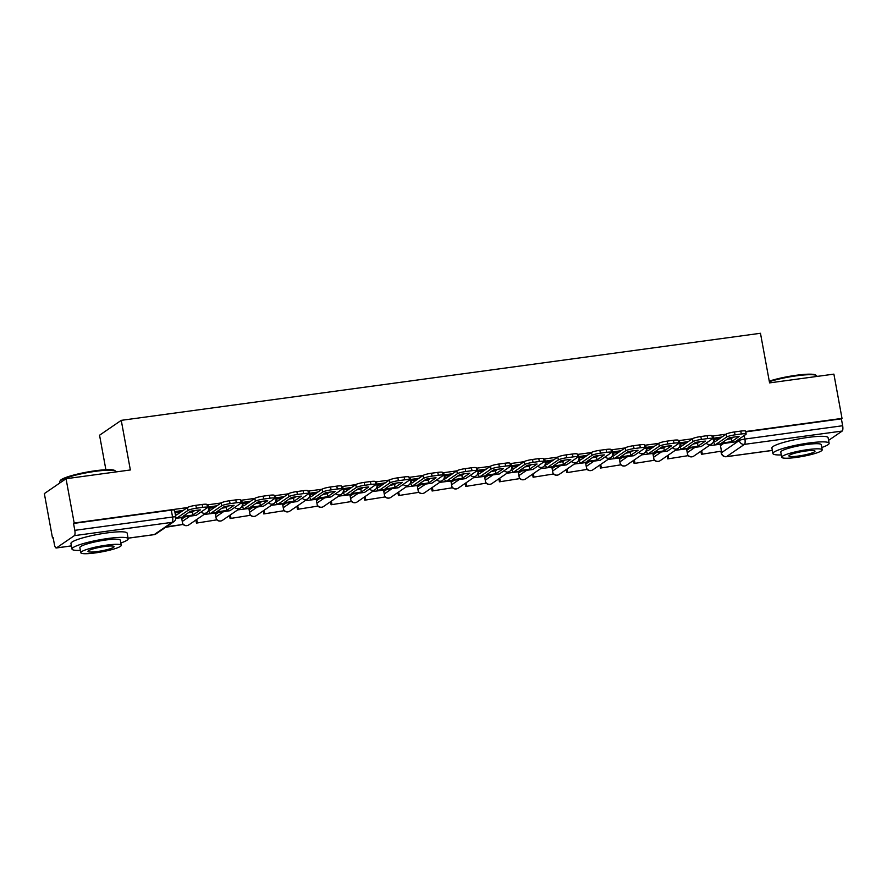 <?xml version="1.0" encoding="UTF-8"?>
<svg xmlns="http://www.w3.org/2000/svg" width="887" height="887" viewBox="0 0 887 887"><rect width="100%" height="100%" fill="white"/><g stroke="black" fill="none" stroke-linecap="round" stroke-linejoin="round"><path stroke-width="1.33" d="M207.192 507.807A4.568 0.654 -10.4 0 1 208.645 508.018L208.201 505.579A4.568 0.654 169.6 0 0 207.114 505.357M208.778 506.887L209.022 508.229A2.739 0.832 -97.8 0 0 210.152 510.424A2.739 0.832 -97.8 0 0 210.274 510.369L221.162 502.918A6.852 0.987 -10.4 0 1 229.533 500.745L230.055 503.639A6.852 0.987 169.6 0 0 221.683 505.812L210.807 513.263L230.01 510.646L240.898 503.195A4.568 0.654 -10.4 0 1 242.317 503.439L241.863 500.989A4.568 0.654 169.6 0 0 240.787 500.767M274.526 498.638A4.568 0.654 -10.4 0 1 275.979 498.849L275.535 496.398A4.568 0.654 169.6 0 0 274.449 496.177M308.188 494.048A4.568 0.654 -10.4 0 1 309.652 494.27L309.197 491.819A4.568 0.654 169.6 0 0 308.111 491.598M341.85 489.469A4.568 0.654 -10.4 0 1 343.313 489.679L342.859 487.229A4.568 0.654 169.6 0 0 341.783 487.007M343.446 488.549L343.69 489.879A2.739 0.832 -97.8 0 0 344.821 492.074A2.739 0.832 -97.8 0 0 344.943 492.03L355.82 484.579A6.852 0.987 -10.4 0 1 364.191 482.395L364.723 485.289A6.852 0.987 169.6 0 0 356.352 487.473L345.475 494.924L364.679 492.307L375.556 484.856A4.568 0.654 -10.4 0 1 376.975 485.089L376.531 482.639A4.568 0.654 169.6 0 0 375.445 482.417M409.184 480.288A4.568 0.654 -10.4 0 1 410.648 480.51L410.193 478.06A4.568 0.654 169.6 0 0 409.118 477.838M442.846 475.709A4.568 0.654 -10.4 0 1 444.309 475.92L443.866 473.47A4.568 0.654 169.6 0 0 442.779 473.248M444.442 474.789L444.686 476.119A2.739 0.832 -97.8 0 0 445.817 478.315A2.739 0.832 -97.8 0 0 445.939 478.27L456.816 470.82A6.852 0.987 -10.4 0 1 465.187 468.635L465.719 471.529A6.852 0.987 169.6 0 0 457.348 473.713L446.471 481.164L465.675 478.548L476.552 471.097A4.568 0.654 -10.4 0 1 477.971 471.33L477.528 468.89A4.568 0.654 169.6 0 0 476.441 468.669M510.18 466.54A4.568 0.654 -10.4 0 1 511.644 466.75L511.189 464.3A4.568 0.654 169.6 0 0 510.114 464.078M543.853 461.95A4.568 0.654 -10.4 0 1 545.305 462.16L544.862 459.71A4.568 0.654 169.6 0 0 543.775 459.488M577.515 457.359A4.568 0.654 -10.4 0 1 578.978 457.57L578.524 455.131A4.568 0.654 169.6 0 0 577.448 454.909M579.111 456.439L579.355 457.77A2.739 0.832 -97.8 0 0 580.486 459.976A2.739 0.832 -97.8 0 0 580.597 459.921L591.485 452.47A6.852 0.987 -10.4 0 1 599.856 450.297L600.388 453.179A6.852 0.987 169.6 0 0 592.017 455.364L581.129 462.814L600.344 460.198L611.221 452.747A4.568 0.654 -10.4 0 1 612.64 452.991L612.185 450.541A4.568 0.654 169.6 0 0 611.11 450.319M644.849 448.19A4.568 0.654 -10.4 0 1 646.301 448.401L645.858 445.95A4.568 0.654 169.6 0 0 644.771 445.729M678.511 443.6A4.568 0.654 -10.4 0 1 679.974 443.81L679.52 441.371A4.568 0.654 169.6 0 0 678.444 441.149M680.107 442.68L680.351 444.021A2.739 0.832 -97.8 0 0 681.482 446.216A2.739 0.832 -97.8 0 0 681.604 446.161L692.481 438.71A6.852 0.987 -10.4 0 1 700.852 436.537L701.384 439.42A6.852 0.987 169.6 0 0 693.013 441.604L682.125 449.055L701.34 446.438L712.217 438.987A4.568 0.654 -10.4 0 1 713.636 439.231L713.192 436.781A4.568 0.654 169.6 0 0 712.106 436.559M187.379 507.586L74.175 523.008L66.048 478.725L44.35 493.593L52.477 537.866L53.176 537.766M105.886 469.733L99.555 435.218L121.253 420.349L760.469 333.279L769.583 382.885L833.891 374.126L842.018 418.398L745.69 431.525M726.043 434.198L712.028 436.116M692.37 438.788L678.355 440.695M658.708 443.378L644.694 445.285M625.036 447.957L611.032 449.875M591.374 452.547L577.359 454.454M557.712 457.138L543.698 459.045M524.04 461.717L510.025 463.624M490.378 466.307L476.363 468.214M456.705 470.897L442.702 472.804M423.044 475.476L409.029 477.383M389.382 480.067L375.367 481.974M355.709 484.657L341.695 486.564M322.048 489.236L308.033 491.143M288.375 493.826L274.371 495.733M254.713 498.405L240.699 500.323M221.051 502.996L207.037 504.903M66.048 478.725L130.356 469.966L121.253 420.349M52.477 537.866L53.109 537.433L54.373 544.33A4.568 1.386 -97.8 0 0 56.258 547.989A4.568 1.386 -97.8 0 0 56.458 547.911L74.364 535.648A4.568 1.386 -97.8 0 0 74.807 530.337L172.566 517.021A4.568 0.654 -10.4 0 1 175.803 517.054L174.528 510.158A4.568 0.654 -10.4 0 0 171.302 510.125L172.566 517.021A4.568 1.386 -97.8 0 1 172.122 522.332L74.364 535.648M74.175 523.008L73.543 523.441L74.807 530.337M720.455 445.651L723.648 443.467M842.018 418.398L841.386 418.841L842.65 425.738A4.568 1.386 82.2 0 1 842.207 431.049L828.591 440.362M721.985 436.981L713.458 438.245M686.538 448.866L675.34 450.274M688.323 441.56L679.797 442.835M652.876 453.457L641.678 454.854M654.661 446.15L646.124 447.425M619.215 458.036L608.016 459.444M620.989 450.729L612.462 452.004M585.542 462.626L574.344 464.034M587.327 455.319L578.79 456.594M551.88 467.216L540.682 468.613M553.654 459.909L545.128 461.185M518.219 471.795L507.02 473.203M519.993 464.489L511.466 465.764M484.546 476.386L473.348 477.783M486.331 469.079L477.794 470.354M450.884 480.976L439.686 482.373M452.658 473.669L444.132 474.944M417.212 485.555L406.013 486.963M418.997 478.248L410.459 479.523M383.55 490.145L372.352 491.542M385.324 482.838L376.798 484.114M349.888 494.735L338.69 496.132M351.662 487.429L343.136 488.704M316.215 499.314L305.017 500.723M318.001 492.008L309.463 493.283M282.554 503.905L271.355 505.302M284.328 496.598L275.802 497.873M248.881 508.495L237.683 509.892M250.666 501.188L242.14 502.463M215.219 513.074L204.021 514.482M217.005 505.767L208.467 507.042M181.558 517.664L175.859 518.318M181.802 519.028L184.984 516.844M215.474 514.438L218.657 512.265M249.136 509.859L252.318 507.674M282.798 505.268L285.991 503.095M316.471 500.689L319.653 498.505M350.132 496.099L353.314 493.915M383.805 491.509L386.987 489.336M417.467 486.93L420.649 484.745M451.128 482.34L454.321 480.155M484.801 477.749L487.983 475.576M518.463 473.17L521.645 470.986M552.135 468.58L555.317 466.396M585.797 463.99L588.979 461.817M619.459 459.411L622.641 457.226M653.131 454.82L656.313 452.636M686.793 450.23L689.975 448.057M720.211 444.276L709.012 445.684M183.332 510.358L174.806 511.633M73.543 523.441L171.302 510.125M841.386 418.841L745.756 431.869M726.93 439.398A14.17 2.029 169.6 0 0 731.187 438.666L731.72 441.56L739.071 436.526A14.17 2.029 -10.4 0 0 729.136 437.879L721.796 442.912A14.17 2.029 169.6 0 0 726.475 442.425A14.17 2.029 169.6 0 0 731.72 441.56M713.769 438.089L714.013 439.431A2.739 0.832 -97.8 0 0 715.144 441.626A2.739 0.832 -97.8 0 0 715.266 441.582L726.143 434.131A6.852 0.987 -10.4 0 1 734.514 431.947L740.778 431.093A6.852 0.987 -10.4 0 1 745.623 431.16L746.155 434.053A6.852 0.987 169.6 0 0 741.31 433.987L740.778 431.093M701.44 454.31L721.464 451.128L701.44 454.31L700.874 451.25M701.695 450.696L702.26 453.745M720.189 444.165L721.464 451.128M734.514 431.947L735.046 434.841A6.852 0.987 169.6 0 0 726.675 437.025L715.798 444.476A5.71 1.73 82.2 0 1 715.543 444.575A5.71 1.73 82.2 0 1 713.514 441.393M746.155 434.053A6.852 0.987 169.6 0 1 745.878 434.408L735.001 441.859A5.71 1.73 82.2 0 1 734.758 441.959L715.543 444.575M735.046 434.841L741.31 433.987M731.187 438.666L733.405 437.147M693.257 443.977A14.17 2.029 169.6 0 0 697.526 443.256L698.047 446.15L705.398 441.116A14.17 2.029 -10.4 0 0 695.475 442.469L688.124 447.503A14.17 2.029 169.6 0 0 692.814 447.015A14.17 2.029 169.6 0 0 698.047 446.15M667.767 458.889L687.802 455.707L667.767 458.889L667.212 455.84M668.033 455.275L668.587 458.324M686.516 448.744L687.802 455.707M682.125 449.055A5.71 1.73 82.2 0 1 681.881 449.155A5.71 1.73 82.2 0 1 679.841 445.984M701.34 446.438A5.71 1.73 82.2 0 1 701.085 446.538L681.881 449.155M712.217 438.987A6.852 0.987 169.6 0 0 712.483 438.633A6.852 0.987 169.6 0 0 707.638 438.577L707.105 435.683A6.852 0.987 -10.4 0 1 711.962 435.739L712.483 438.633M701.384 439.42L707.638 438.577M700.852 436.537L707.105 435.683M697.526 443.256L699.732 441.737M659.595 448.567A14.17 2.029 169.6 0 0 663.853 447.835L664.385 450.729L671.736 445.695A14.17 2.029 -10.4 0 0 661.802 447.048L654.462 452.082A14.17 2.029 169.6 0 0 659.141 451.605A14.17 2.029 169.6 0 0 664.385 450.729M646.435 447.27L646.69 448.6A2.739 0.832 -97.8 0 0 647.809 450.796A2.739 0.832 -97.8 0 0 647.931 450.751L658.819 443.3A6.852 0.987 -10.4 0 1 667.19 441.116L673.444 440.262A6.852 0.987 -10.4 0 1 678.289 440.329L678.821 443.223A6.852 0.987 169.6 0 0 673.976 443.156L673.444 440.262M634.105 463.48L654.129 460.298L634.105 463.48L633.54 460.431M634.371 459.865L634.926 462.914M652.854 453.335L654.129 460.298M667.19 441.116L667.723 444.01A6.852 0.987 169.6 0 0 659.34 446.194L648.464 453.645A5.71 1.73 82.2 0 1 648.22 453.745A5.71 1.73 82.2 0 1 646.179 450.563M678.821 443.223A6.852 0.987 169.6 0 1 678.555 443.578L667.667 451.028A5.71 1.73 82.2 0 1 667.423 451.128L648.22 453.745M667.723 444.01L673.976 443.156M663.853 447.835L666.07 446.327M625.923 453.157A14.17 2.029 169.6 0 0 630.191 452.425L630.724 455.319L638.063 450.286A14.17 2.029 -10.4 0 0 628.14 451.638L620.789 456.672A14.17 2.029 169.6 0 0 625.479 456.184A14.17 2.029 169.6 0 0 630.724 455.319M612.773 451.849L613.017 453.19A2.739 0.832 -97.8 0 0 614.148 455.386A2.739 0.832 -97.8 0 0 614.27 455.341L625.147 447.891A6.852 0.987 -10.4 0 1 633.518 445.706L639.782 444.853A6.852 0.987 -10.4 0 1 644.627 444.919L645.159 447.802A6.852 0.987 169.6 0 0 640.314 447.747L639.782 444.853M600.432 468.07L620.468 464.888L600.432 468.07L599.878 465.01M600.699 464.455L601.264 467.504M619.193 457.925L620.468 464.888M633.518 445.706L634.05 448.6A6.852 0.987 169.6 0 0 625.679 450.784L614.802 458.235A5.71 1.73 82.2 0 1 614.547 458.335A5.71 1.73 82.2 0 1 612.518 455.153M645.159 447.802A6.852 0.987 169.6 0 1 644.882 448.168L634.005 455.619A5.71 1.73 82.2 0 1 633.75 455.718L614.547 458.335M634.05 448.6L640.314 447.747M630.191 452.425L632.398 450.906M592.261 457.736A14.17 2.029 169.6 0 0 596.519 457.016L597.051 459.909L604.402 454.876A14.17 2.029 -10.4 0 0 594.478 456.228L587.127 461.262A14.17 2.029 169.6 0 0 591.806 460.774A14.17 2.029 169.6 0 0 597.051 459.909M566.771 472.649L586.806 469.467L566.771 472.649L566.216 469.6M567.037 469.035L567.591 472.084M585.52 462.504L586.806 469.467M581.129 462.814A5.71 1.73 82.2 0 1 580.885 462.914A5.71 1.73 82.2 0 1 578.845 459.743M600.344 460.198A5.71 1.73 82.2 0 1 600.089 460.298L580.885 462.914M611.221 452.747A6.852 0.987 169.6 0 0 611.487 452.392A6.852 0.987 169.6 0 0 606.641 452.337L606.109 449.443A6.852 0.987 -10.4 0 1 610.955 449.498L611.487 452.392M600.388 453.179L606.641 452.337M599.856 450.297L606.109 449.443M596.519 457.016L598.736 455.497M558.599 462.327A14.17 2.029 169.6 0 0 562.857 461.595L563.389 464.489L570.74 459.455A14.17 2.029 -10.4 0 0 560.806 460.808L553.466 465.841A14.17 2.029 169.6 0 0 558.145 465.353A14.17 2.029 169.6 0 0 563.389 464.489M545.438 461.029L545.682 462.36A2.739 0.832 -97.8 0 0 546.813 464.555A2.739 0.832 -97.8 0 0 546.935 464.511L557.812 457.06A6.852 0.987 -10.4 0 1 566.183 454.876L572.448 454.022A6.852 0.987 -10.4 0 1 577.293 454.089L577.825 456.982A6.852 0.987 169.6 0 0 572.98 456.916L572.448 454.022M533.109 477.239L553.133 474.057L533.109 477.239L532.544 474.19M533.364 473.625L533.93 476.674M551.858 467.094L553.133 474.057M566.183 454.876L566.715 457.77A6.852 0.987 169.6 0 0 558.344 459.954L547.467 467.405A5.71 1.73 82.2 0 1 547.212 467.504A5.71 1.73 82.2 0 1 545.183 464.322M577.825 456.982A6.852 0.987 169.6 0 1 577.559 457.337L566.671 464.788A5.71 1.73 82.2 0 1 566.427 464.888L547.212 467.504M566.715 457.77L572.98 456.916M562.857 461.595L565.074 460.087M769.262 381.133A27.885 4.003 -10.4 0 1 796.293 375.268A27.885 4.003 -10.4 0 1 815.608 375.001L816.395 375.534A28.572 4.091 169.6 0 0 796.604 375.8A28.572 4.091 169.6 0 0 769.362 381.676M821.772 447.491A28.572 4.091 169.6 0 0 829.123 443.256A28.572 4.091 169.6 0 0 808.933 443.001A28.572 4.091 169.6 0 0 772.921 453.567A28.572 4.091 169.6 0 0 781.303 454.92M829.123 443.256L828.103 437.69A28.572 4.091 169.6 0 0 807.913 437.435A28.572 4.091 169.6 0 0 771.901 448.002L772.921 453.567M781.735 457.237L780.793 452.126A20.567 2.949 -10.4 0 1 806.715 444.509A20.567 2.949 -10.4 0 1 821.262 444.697L822.194 449.82A20.567 2.949 169.6 0 0 807.658 449.631A20.567 2.949 169.6 0 0 781.735 457.237A20.567 2.949 169.6 0 0 796.271 457.426A20.567 2.949 169.6 0 0 822.194 449.82M798.3 456.04A13.261 1.896 169.6 0 0 814.998 451.139A13.261 1.896 169.6 0 0 805.629 451.017A13.261 1.896 169.6 0 0 788.92 455.918A13.261 1.896 169.6 0 0 798.3 456.04M816.86 376.443L816.794 376.066A28.572 4.091 169.6 0 0 816.395 375.534M59.839 481.231L60.383 480.455A27.885 4.003 -10.4 0 1 95.341 470.753A27.885 4.003 -10.4 0 1 114.667 470.487L115.454 471.019A28.572 4.091 169.6 0 0 95.663 471.296A28.572 4.091 169.6 0 0 59.839 481.231A28.572 4.091 169.6 0 0 59.651 481.863L59.85 482.971M120.832 542.977A28.572 4.091 169.6 0 0 128.183 538.742A28.572 4.091 169.6 0 0 107.992 538.487A28.572 4.091 169.6 0 0 71.98 549.053A28.572 4.091 169.6 0 0 80.362 550.406M128.183 538.742L127.163 533.176A28.572 4.091 169.6 0 0 106.972 532.921A28.572 4.091 169.6 0 0 70.96 543.498L71.98 549.053M80.795 552.734L79.852 547.612A20.567 2.949 -10.4 0 1 105.775 540.006A20.567 2.949 -10.4 0 1 120.31 540.183L121.253 545.305A20.567 2.949 169.6 0 0 106.717 545.117A20.567 2.949 169.6 0 0 80.795 552.734A20.567 2.949 169.6 0 0 95.33 552.911A20.567 2.949 169.6 0 0 121.253 545.305M97.348 551.526A13.261 1.896 169.6 0 0 114.057 546.625A13.261 1.896 169.6 0 0 104.688 546.503A13.261 1.896 169.6 0 0 87.979 551.415A13.261 1.896 169.6 0 0 97.348 551.526M115.92 471.939L115.853 471.551A28.572 4.091 169.6 0 0 115.454 471.019M524.927 466.917A14.17 2.029 169.6 0 0 529.195 466.185L529.727 469.079L537.067 464.045A14.17 2.029 -10.4 0 0 527.144 465.398L519.793 470.432A14.17 2.029 169.6 0 0 524.483 469.944A14.17 2.029 169.6 0 0 529.727 469.079M511.777 465.608L512.021 466.95A2.739 0.832 -97.8 0 0 513.152 469.145A2.739 0.832 -97.8 0 0 513.274 469.101L524.15 461.65A6.852 0.987 -10.4 0 1 532.522 459.466L538.786 458.612A6.852 0.987 -10.4 0 1 543.631 458.679L544.163 461.562A6.852 0.987 169.6 0 0 539.307 461.506L538.786 458.612M499.436 481.818L519.472 478.647L499.436 481.818L498.882 478.769M499.703 478.204L500.268 481.264M518.196 471.684L519.472 478.647M532.522 459.466L533.054 462.36A6.852 0.987 169.6 0 0 524.683 464.533L513.806 471.995A5.71 1.73 82.2 0 1 513.551 472.095A5.71 1.73 82.2 0 1 511.511 468.913M544.163 461.562A6.852 0.987 169.6 0 1 543.886 461.916L533.009 469.378A5.71 1.73 82.2 0 1 532.754 469.478L513.551 472.095M533.054 462.36L539.307 461.506M529.195 466.185L531.402 464.666M491.265 471.496A14.17 2.029 169.6 0 0 495.523 470.775L496.055 473.658L503.406 468.635A14.17 2.029 -10.4 0 0 493.482 469.988L486.131 475.011A14.17 2.029 169.6 0 0 490.81 474.534A14.17 2.029 169.6 0 0 496.055 473.658M478.104 470.199L478.359 471.529A2.739 0.832 -97.8 0 0 479.479 473.736A2.739 0.832 -97.8 0 0 479.601 473.68L490.489 466.229A6.852 0.987 -10.4 0 1 498.86 464.045L505.113 463.202A6.852 0.987 -10.4 0 1 509.958 463.258L510.491 466.152A6.852 0.987 169.6 0 0 505.645 466.085L505.113 463.202M465.775 486.409L485.799 483.227L465.775 486.409L465.209 483.36M466.041 482.794L466.595 485.843M484.524 476.264L485.799 483.227M498.86 464.045L499.392 466.939A6.852 0.987 169.6 0 0 491.01 469.123L480.133 476.574A5.71 1.73 82.2 0 1 479.889 476.674A5.71 1.73 82.2 0 1 477.849 473.503M510.491 466.152A6.852 0.987 169.6 0 1 510.225 466.507L499.337 473.957A5.71 1.73 82.2 0 1 499.093 474.057L479.889 476.674M499.392 466.939L505.645 466.085M495.523 470.775L497.74 469.256M457.603 476.086A14.17 2.029 169.6 0 0 461.861 475.354L462.393 478.248L469.744 473.214A14.17 2.029 -10.4 0 0 459.81 474.567L452.459 479.601A14.17 2.029 169.6 0 0 457.149 479.113A14.17 2.029 169.6 0 0 462.393 478.248M432.113 490.999L452.137 487.817L432.113 490.999L431.548 487.95M432.368 487.384L432.934 490.433M450.862 480.854L452.137 487.817M446.471 481.164A5.71 1.73 82.2 0 1 446.216 481.264A5.71 1.73 82.2 0 1 444.187 478.082M465.675 478.548A5.71 1.73 82.2 0 1 465.431 478.647L446.216 481.264M476.552 471.097A6.852 0.987 169.6 0 0 476.829 470.742A6.852 0.987 169.6 0 0 471.984 470.675L471.452 467.782A6.852 0.987 -10.4 0 1 476.297 467.848L476.829 470.742M465.719 471.529L471.984 470.675M465.187 468.635L471.452 467.782M461.861 475.354L464.078 473.846M423.931 480.676A14.17 2.029 169.6 0 0 428.199 479.945L428.72 482.838L436.071 477.805A14.17 2.029 -10.4 0 0 426.148 479.157L418.797 484.191A14.17 2.029 169.6 0 0 423.476 483.703A14.17 2.029 169.6 0 0 428.72 482.838M410.781 479.368L411.025 480.71A2.739 0.832 -97.8 0 0 412.156 482.905A2.739 0.832 -97.8 0 0 412.267 482.861L423.154 475.41A6.852 0.987 -10.4 0 1 431.525 473.226L437.779 472.372A6.852 0.987 -10.4 0 1 442.624 472.427L443.156 475.321A6.852 0.987 169.6 0 0 438.311 475.266L437.779 472.372M398.44 495.578L418.476 492.407L398.44 495.578L397.886 492.529M398.707 491.963L399.261 495.024M417.189 485.433L418.476 492.407M431.525 473.226L432.058 476.119A6.852 0.987 169.6 0 0 423.687 478.293L412.799 485.743A5.71 1.73 82.2 0 1 412.555 485.843A5.71 1.73 82.2 0 1 410.515 482.672M443.156 475.321A6.852 0.987 169.6 0 1 442.89 475.676L432.013 483.127A5.71 1.73 82.2 0 1 431.758 483.227L412.555 485.843M432.058 476.119L438.311 475.266M428.199 479.945L430.406 478.426M390.269 485.256A14.17 2.029 169.6 0 0 394.527 484.535L395.059 487.418L402.41 482.395A14.17 2.029 -10.4 0 0 392.475 483.748L385.135 488.77A14.17 2.029 169.6 0 0 389.814 488.293A14.17 2.029 169.6 0 0 395.059 487.418M377.108 483.958L377.352 485.289A2.739 0.832 -97.8 0 0 378.483 487.495A2.739 0.832 -97.8 0 0 378.605 487.44L389.482 479.989A6.852 0.987 -10.4 0 1 397.864 477.805L404.117 476.962A6.852 0.987 -10.4 0 1 408.962 477.018L409.495 479.911A6.852 0.987 169.6 0 0 404.649 479.845L404.117 476.962M364.779 500.168L384.803 496.986L364.779 500.168L364.213 497.119M365.034 496.554L365.599 499.603M383.528 490.023L384.803 496.986M397.864 477.805L398.385 480.699A6.852 0.987 169.6 0 0 390.014 482.883L379.137 490.334A5.71 1.73 82.2 0 1 378.882 490.433A5.71 1.73 82.2 0 1 376.853 487.262M409.495 479.911A6.852 0.987 169.6 0 1 409.229 480.266L398.341 487.717A5.71 1.73 82.2 0 1 398.097 487.817L378.882 490.433M398.385 480.699L404.649 479.845M394.527 484.535L396.744 483.016M356.596 489.846A14.17 2.029 169.6 0 0 360.865 489.114L361.397 492.008L368.737 486.974A14.17 2.029 -10.4 0 0 358.814 488.327L351.463 493.36A14.17 2.029 169.6 0 0 356.153 492.873A14.17 2.029 169.6 0 0 361.397 492.008M331.106 504.758L351.141 501.576L331.106 504.758L330.552 501.709M331.372 501.144L331.938 504.193M349.866 494.613L351.141 501.576M345.475 494.924A5.71 1.73 82.2 0 1 345.22 495.024A5.71 1.73 82.2 0 1 343.191 491.841M364.679 492.307A5.71 1.73 82.2 0 1 364.424 492.407L345.22 495.024M375.556 484.856A6.852 0.987 169.6 0 0 375.833 484.502A6.852 0.987 169.6 0 0 370.977 484.435L370.456 481.541A6.852 0.987 -10.4 0 1 375.301 481.608L375.833 484.502M364.723 485.289L370.977 484.435M364.191 482.395L370.456 481.541M360.865 489.114L363.071 487.606M322.935 494.436A14.17 2.029 169.6 0 0 327.192 493.704L327.724 496.598L335.075 491.564A14.17 2.029 -10.4 0 0 325.152 492.917L317.801 497.951A14.17 2.029 169.6 0 0 322.48 497.463A14.17 2.029 169.6 0 0 327.724 496.598M309.785 493.128L310.029 494.469A2.739 0.832 -97.8 0 0 311.16 496.665A2.739 0.832 -97.8 0 0 311.27 496.62L322.158 489.158A6.852 0.987 -10.4 0 1 330.529 486.985L336.783 486.131A6.852 0.987 -10.4 0 1 341.628 486.187L342.16 489.081A6.852 0.987 169.6 0 0 337.315 489.025L336.783 486.131M297.444 509.338L317.468 506.167L297.444 509.338L296.89 506.289M297.71 505.723L298.265 508.783M316.193 499.193L317.468 506.167M330.529 486.985L331.062 489.879A6.852 0.987 169.6 0 0 322.691 492.052L311.803 499.503A5.71 1.73 82.2 0 1 311.559 499.603A5.71 1.73 82.2 0 1 309.519 496.432M342.16 489.081A6.852 0.987 169.6 0 1 341.894 489.436L331.006 496.886A5.71 1.73 82.2 0 1 330.762 496.986L311.559 499.603M331.062 489.879L337.315 489.025M327.192 493.704L329.41 492.185M289.273 499.015A14.17 2.029 169.6 0 0 293.53 498.283L294.063 501.177L301.414 496.155A14.17 2.029 -10.4 0 0 291.479 497.496L284.139 502.53A14.17 2.029 169.6 0 0 288.818 502.053A14.17 2.029 169.6 0 0 294.063 501.177M276.112 497.718L276.356 499.048A2.739 0.832 -97.8 0 0 277.487 501.244A2.739 0.832 -97.8 0 0 277.609 501.199L288.486 493.749A6.852 0.987 -10.4 0 1 296.857 491.564L303.121 490.711A6.852 0.987 -10.4 0 1 307.966 490.777L308.499 493.671A6.852 0.987 169.6 0 0 303.653 493.604L303.121 490.711M263.783 513.928L283.807 510.746L263.783 513.928L263.217 510.879M264.038 510.313L264.603 513.362M282.532 503.783L283.807 510.746M296.857 491.564L297.389 494.458A6.852 0.987 169.6 0 0 289.018 496.642L278.141 504.093A5.71 1.73 82.2 0 1 277.886 504.193A5.71 1.73 82.2 0 1 275.857 501.022M308.499 493.671A6.852 0.987 169.6 0 1 308.221 494.026L297.345 501.477A5.71 1.73 82.2 0 1 297.101 501.576L277.886 504.193M297.389 494.458L303.653 493.604M293.53 498.283L295.748 496.775M255.6 503.605A14.17 2.029 169.6 0 0 259.869 502.874L260.39 505.767L267.741 500.734A14.17 2.029 -10.4 0 0 257.818 502.086L250.467 507.12A14.17 2.029 169.6 0 0 255.157 506.632A14.17 2.029 169.6 0 0 260.39 505.767M242.45 502.308L242.694 503.639A2.739 0.832 -97.8 0 0 243.825 505.834A2.739 0.832 -97.8 0 0 243.947 505.79L254.824 498.339A6.852 0.987 -10.4 0 1 263.195 496.155L269.448 495.301A6.852 0.987 -10.4 0 1 274.305 495.367L274.826 498.261A6.852 0.987 169.6 0 0 269.981 498.195L269.448 495.301M230.11 518.518L250.145 515.336L230.11 518.518L229.556 515.458M230.376 514.903L230.93 517.953M248.859 508.373L250.145 515.336M263.195 496.155L263.727 499.048A6.852 0.987 169.6 0 0 255.356 501.233L244.468 508.683A5.71 1.73 82.2 0 1 244.224 508.783A5.71 1.73 82.2 0 1 242.184 505.601M274.826 498.261A6.852 0.987 169.6 0 1 274.56 498.616L263.683 506.067A5.71 1.73 82.2 0 1 263.428 506.167L244.224 508.783M263.727 499.048L269.981 498.195M259.869 502.874L262.075 501.355M221.938 508.184A14.17 2.029 169.6 0 0 226.196 507.464L226.728 510.358L234.079 505.324A14.17 2.029 -10.4 0 0 224.145 506.677L216.805 511.71A14.17 2.029 169.6 0 0 221.484 511.222A14.17 2.029 169.6 0 0 226.728 510.358M196.448 523.097L216.472 519.915L196.448 523.097L195.883 520.048M196.714 519.483L197.269 522.532M215.197 512.952L216.472 519.915M210.807 513.263A5.71 1.73 82.2 0 1 210.563 513.362A5.71 1.73 82.2 0 1 208.523 510.191M230.01 510.646A5.71 1.73 82.2 0 1 229.766 510.746L210.563 513.362M240.898 503.195A6.852 0.987 169.6 0 0 241.164 502.84A6.852 0.987 169.6 0 0 236.319 502.785L235.787 499.891A6.852 0.987 -10.4 0 1 240.632 499.946L241.164 502.84M230.055 503.639L236.319 502.785M229.533 500.745L235.787 499.891M226.196 507.464L228.414 505.945M188.266 512.775A14.17 2.029 169.6 0 0 192.534 512.043L193.067 514.937L200.407 509.903A14.17 2.029 -10.4 0 0 190.483 511.256L183.132 516.289A14.17 2.029 169.6 0 0 187.822 515.813A14.17 2.029 169.6 0 0 193.067 514.937M175.116 511.477L175.36 512.808A2.739 0.832 -97.8 0 0 176.491 515.003A2.739 0.832 -97.8 0 0 176.613 514.959L187.49 507.508A6.852 0.987 -10.4 0 1 195.861 505.324L202.125 504.47A6.852 0.987 -10.4 0 1 206.97 504.537L207.503 507.431A6.852 0.987 169.6 0 0 202.657 507.364L202.125 504.47M165.647 527.299L182.811 524.505L166.468 526.734M181.536 517.542L182.811 524.505M195.861 505.324L196.393 508.218A6.852 0.987 169.6 0 0 188.022 510.402L177.145 517.853A5.71 1.73 82.2 0 1 176.89 517.953A5.71 1.73 82.2 0 1 175.814 517.132M207.503 507.431A6.852 0.987 169.6 0 1 207.225 507.785L196.349 515.236A5.71 1.73 82.2 0 1 196.094 515.336L176.89 517.953M196.393 508.218L202.657 507.364M192.534 512.043L194.741 510.535M128.072 538.154L154.216 534.595L172.122 522.332A4.568 4.302 55.6 0 0 173.885 521.656A4.568 4.568 0 0 0 175.803 517.054M56.458 547.911L71.392 545.882M721.142 451.35L721.408 452.769L739.303 440.506A4.568 0.654 -10.4 0 1 744.892 439.054L842.65 425.738M739.048 439.087L739.303 440.506A4.568 4.302 -124.4 0 0 744.437 444.365L726.542 456.628L772.344 450.385M842.207 431.049L744.437 444.365A4.568 1.386 -97.8 0 0 744.892 439.054L744.237 435.528M182.256 521.478L190.006 516.167M215.918 516.888L223.679 511.577M249.591 512.309L257.341 506.987M283.252 507.719L291.014 502.408M316.914 503.129L324.675 497.818M350.587 498.549L358.337 493.239M384.248 493.959L392.01 488.648M417.91 489.369L425.671 484.058M451.583 484.79L459.333 479.479M485.244 480.2L493.006 474.889M518.917 475.609L526.667 470.298M552.579 471.03L560.34 465.719M586.24 466.44L594.002 461.129M619.913 461.85L627.663 456.539M653.575 457.271L661.336 451.96M687.248 452.68L694.998 447.37M687.602 454.61A4.568 4.302 55.6 0 0 693.822 456.084A4.568 4.568 0 0 1 687.713 455.219M706.141 443.156A4.568 4.302 55.6 0 0 709.955 444.509A4.568 4.302 -124.4 0 0 711.729 443.822A4.568 4.568 0 0 0 713.636 439.231M653.93 459.2A4.568 4.302 55.6 0 0 660.161 460.675A4.568 4.568 0 0 1 654.041 459.81M672.468 447.735A4.568 4.302 55.6 0 0 676.293 449.088A4.568 4.302 -124.4 0 0 678.056 448.412A4.568 4.568 0 0 0 679.974 443.81M620.268 463.79A4.568 4.302 55.6 0 0 626.488 465.254A4.568 4.568 0 0 1 620.379 464.389M638.806 452.326A4.568 4.302 55.6 0 0 642.631 453.678A4.568 4.302 -124.4 0 0 644.394 453.002A4.568 4.568 0 0 0 646.301 448.401M586.595 468.369A4.568 4.302 55.6 0 0 592.826 469.844A4.568 4.568 0 0 1 586.706 468.979M605.145 456.916A4.568 4.302 55.6 0 0 608.959 458.257A4.568 4.302 -124.4 0 0 610.722 457.581A4.568 4.568 0 0 0 612.64 452.991M552.934 472.959A4.568 4.302 55.6 0 0 559.154 474.434A4.568 4.568 0 0 1 553.044 473.558M571.472 461.495A4.568 4.302 55.6 0 0 575.297 462.848A4.568 4.302 -124.4 0 0 577.06 462.171A4.568 4.568 0 0 0 578.978 457.57M519.272 477.55A4.568 4.302 55.6 0 0 525.492 479.013A4.568 4.568 0 0 1 519.383 478.148M537.81 466.085A4.568 4.302 55.6 0 0 541.624 467.438A4.568 4.302 -124.4 0 0 543.398 466.762A4.568 4.568 0 0 0 545.305 462.16M485.599 482.129A4.568 4.302 55.6 0 0 491.83 483.603A4.568 4.568 0 0 1 485.71 482.739M504.138 470.675A4.568 4.302 55.6 0 0 507.963 472.017A4.568 4.302 -124.4 0 0 509.726 471.341A4.568 4.568 0 0 0 511.644 466.75M451.938 486.719A4.568 4.302 55.6 0 0 458.158 488.194A4.568 4.568 0 0 1 452.048 487.318M470.476 475.255A4.568 4.302 55.6 0 0 474.301 476.607A4.568 4.302 -124.4 0 0 476.064 475.931A4.568 4.568 0 0 0 477.971 471.33M418.265 491.309A4.568 4.302 55.6 0 0 424.496 492.773A4.568 4.568 0 0 1 418.376 491.908M436.814 479.845A4.568 4.302 55.6 0 0 440.628 481.197A4.568 4.302 -124.4 0 0 442.402 480.521A4.568 4.568 0 0 0 444.309 475.92M384.603 495.888A4.568 4.302 55.6 0 0 390.823 497.363A4.568 4.568 0 0 1 384.714 496.498M403.142 484.435A4.568 4.302 55.6 0 0 406.967 485.777A4.568 4.302 -124.4 0 0 408.73 485.1A4.568 4.568 0 0 0 410.648 480.51M350.942 500.479A4.568 4.302 55.6 0 0 357.162 501.953A4.568 4.568 0 0 1 351.052 501.077M369.48 489.014A4.568 4.302 55.6 0 0 373.294 490.367A4.568 4.302 -124.4 0 0 375.068 489.691A4.568 4.568 0 0 0 376.975 485.089M317.269 505.058A4.568 4.302 55.6 0 0 323.5 506.532A4.568 4.568 0 0 1 317.38 505.668M335.818 493.604A4.568 4.302 55.6 0 0 339.632 494.957A4.568 4.302 -124.4 0 0 341.395 494.27A4.568 4.568 0 0 0 343.313 489.679M283.607 509.648A4.568 4.302 55.6 0 0 289.827 511.123A4.568 4.568 0 0 1 283.718 510.258M302.145 498.195A4.568 4.302 55.6 0 0 305.971 499.536A4.568 4.302 -124.4 0 0 307.734 498.86A4.568 4.568 0 0 0 309.652 494.27M249.946 514.238A4.568 4.302 55.6 0 0 256.166 515.713A4.568 4.568 0 0 1 250.056 514.837M268.484 502.774A4.568 4.302 55.6 0 0 272.298 504.126A4.568 4.302 -124.4 0 0 274.072 503.45A4.568 4.568 0 0 0 275.979 498.849M216.273 518.817A4.568 4.302 55.6 0 0 222.504 520.292A4.568 4.568 0 0 1 216.384 519.427M234.811 507.364A4.568 4.302 55.6 0 0 238.636 508.717A4.568 4.302 -124.4 0 0 240.399 508.029A4.568 4.568 0 0 0 242.317 503.439M182.611 523.408A4.568 4.302 55.6 0 0 188.831 524.882A4.568 4.568 0 0 1 182.722 524.017M201.149 511.943A4.568 4.302 55.6 0 0 204.975 513.296A4.568 4.302 -124.4 0 0 206.738 512.619A4.568 4.568 0 0 0 208.645 508.018M720.943 451.483L721.22 453.002A4.568 0.654 -10.4 0 1 721.408 452.769A4.568 4.302 -124.4 0 0 726.542 456.628A4.568 1.386 82.2 0 1 726.342 456.705L772.344 450.441M128.083 538.209L154.016 534.673A4.568 4.568 0 0 0 155.979 533.919A4.568 4.302 55.6 0 1 154.216 534.595A4.568 1.386 82.2 0 1 154.016 534.673A4.568 1.386 82.2 0 1 153.806 534.65M714.013 439.431L719.49 438.688M726.675 437.025L726.143 434.131M715.798 444.476L735.001 441.859M680.351 444.021L685.828 443.267M693.013 441.604L692.481 438.71M646.69 448.6L652.167 447.857M659.34 446.194L658.819 443.3M648.464 453.645L667.667 451.028M613.017 453.19L618.494 452.448M625.679 450.784L625.147 447.891M614.802 458.235L634.005 455.619M579.355 457.77L584.832 457.027M592.017 455.364L591.485 452.47M545.682 462.36L551.16 461.617M558.344 459.954L557.812 457.06M547.467 467.405L566.671 464.788M512.021 466.95L517.498 466.196M524.683 464.533L524.15 461.65M513.806 471.995L533.009 469.378M478.359 471.529L483.836 470.786M491.01 469.123L490.489 466.229M480.133 476.574L499.337 473.957M444.686 476.119L450.164 475.377M457.348 473.713L456.816 470.82M411.025 480.71L416.502 479.956M423.687 478.293L423.154 475.41M412.799 485.743L432.013 483.127M377.352 485.289L382.84 484.546M390.014 482.883L389.482 479.989M379.137 490.334L398.341 487.717M343.69 489.879L349.168 489.136M356.352 487.473L355.82 484.579M310.029 494.469L315.506 493.715M322.691 492.052L322.158 489.158M311.803 499.503L331.006 496.886M276.356 499.048L281.833 498.306M289.018 496.642L288.486 493.749M278.141 504.093L297.345 501.477M242.694 503.639L248.172 502.896M255.356 501.233L254.824 498.339M244.468 508.683L263.683 506.067M209.022 508.229L214.51 507.475M221.683 505.812L221.162 502.918M175.36 512.808L180.837 512.065M188.022 510.402L187.49 507.508M177.145 517.853L196.349 515.236M711.729 443.822L693.822 456.084M678.056 448.412L660.161 460.675M644.394 453.002L626.488 465.254M610.722 457.581L592.826 469.844M577.06 462.171L559.154 474.434M543.398 466.762L525.492 479.013M509.726 471.341L491.83 483.603M476.064 475.931L458.158 488.194M442.402 480.521L424.496 492.773M408.73 485.1L390.823 497.363M375.068 489.691L357.162 501.953M341.395 494.27L323.5 506.532M307.734 498.86L289.827 511.123M274.072 503.45L256.166 515.713M240.399 508.029L222.504 520.292M206.738 512.619L188.831 524.882M56.258 547.989L71.403 545.926M155.979 533.919L173.885 521.656M721.22 453.002A4.568 4.568 0 0 0 726.342 456.705"/></g></svg>
